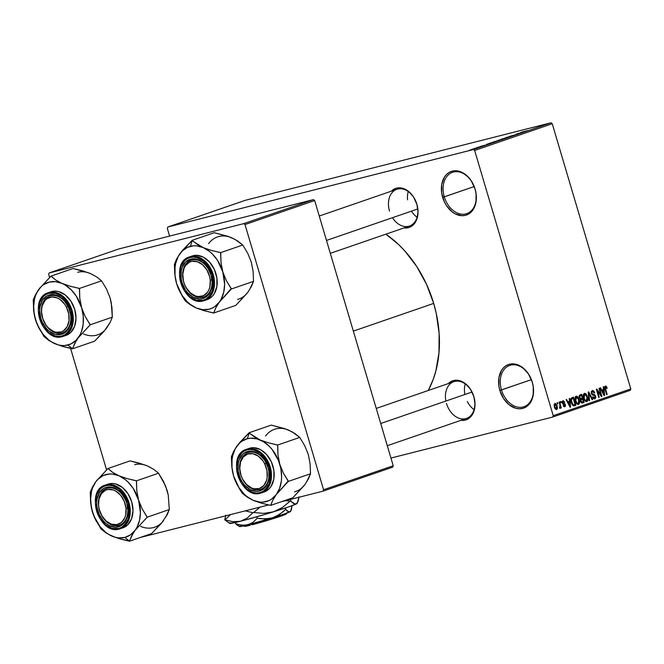 <?xml version="1.0" encoding="UTF-8"?>
<svg xmlns="http://www.w3.org/2000/svg" width="664" height="664" viewBox="0 0 664 664"><rect width="100%" height="100%" fill="white"/><g stroke="black" fill="none" stroke-linecap="round" stroke-linejoin="round"><path stroke-width="1" d="M532.229 382.157A21.854 15.828 -109 0 0 510.666 365.117A21.854 15.828 -109 0 0 501.494 389.951L499.851 390.432A23.066 16.708 71 0 1 509.529 364.221A23.066 16.708 71 0 1 532.296 382.207L532.229 382.157A21.854 15.828 71 0 1 523.987 406.717A21.854 15.828 71 0 1 501.494 389.951A21.854 15.828 71 0 1 509.744 365.391A21.854 15.828 71 0 1 532.229 382.157L533.258 386.597L533.2 395.18L530.528 402.417L528.328 405.164L525.656 407.198L522.618 408.426L519.331 408.8L515.911 408.318L509.23 404.857L503.594 398.583L499.851 390.432L498.888 386.041L498.946 377.467L501.619 370.23L503.818 367.482L506.491 365.449L509.529 364.221L512.816 363.847L516.235 364.328L519.638 365.665L522.917 367.79L528.552 374.064L532.296 382.207A23.066 16.708 71 0 1 522.618 408.426A23.066 16.708 71 0 1 499.851 390.432L531.366 379.65L501.494 389.951A21.854 15.828 -109 0 0 523.066 406.99A21.854 15.828 -109 0 0 532.229 382.157M475.034 189.066A21.854 15.828 -109 0 0 453.471 172.026A21.854 15.828 -109 0 0 444.299 196.859L442.656 197.349A23.066 16.708 71 0 1 452.333 171.138A23.066 16.708 71 0 1 475.1 189.124L475.034 189.066A21.854 15.828 71 0 1 466.792 213.625A21.854 15.828 71 0 1 444.299 196.859A21.854 15.828 71 0 1 452.549 172.3A21.854 15.828 71 0 1 475.034 189.066L476.063 193.514L476.005 202.097L473.332 209.326L471.133 212.082L468.46 214.107L465.422 215.335L462.136 215.717L455.313 213.899L452.035 211.774L446.399 205.491L444.249 201.582L441.693 192.958L441.751 184.376L444.423 177.147L446.623 174.391L449.296 172.366L452.333 171.138L455.62 170.756L462.443 172.574L468.726 177.537L471.357 180.982L475.1 189.124A23.066 16.708 71 0 1 465.422 215.335A23.066 16.708 71 0 1 442.656 197.349L474.171 186.567L444.299 196.859A21.854 15.828 -109 0 0 465.871 213.899A21.854 15.828 -109 0 0 475.034 189.066M392.474 217.692A19.43 14.068 -109 0 0 411.132 225.303A19.43 14.068 -109 0 0 416.834 204.197L413.547 196.967L408.501 191.348L405.571 189.447L399.462 187.821L396.524 188.161L393.802 189.257L391.27 191.215A20.642 14.948 71 0 1 416.892 204.255L416.834 204.197A19.43 14.068 -109 0 0 397.661 189.049A19.43 14.068 -109 0 0 389.511 211.127A19.43 14.068 71 0 1 396.84 189.298A19.43 14.068 71 0 1 416.834 204.197A19.43 14.068 71 0 1 409.497 226.034L330.307 253.324M376.247 408.418L453.827 381.684A19.43 14.068 71 0 1 473.822 396.591L470.535 389.361L465.489 383.742L462.559 381.841L459.513 380.646L453.512 380.555L450.79 381.651L448.258 383.601A20.642 14.948 71 0 1 473.88 396.649L473.822 396.591A19.43 14.068 -109 0 0 455.562 381.252A19.43 14.068 -109 0 0 445.893 401.039M433.692 303.415L353.348 331.104L433.692 303.415A104.422 75.621 -109 0 0 385.859 234.176L398.226 244.178L404.857 250.975L416.76 266.554L426.495 284.258L433.692 303.415L436.24 313.308L439.128 333.253L438.987 352.767L435.825 371.101L433.135 379.601L428.239 390.507A104.422 75.621 -109 0 0 433.692 303.415M552.714 417.05L390.955 458.06L552.714 417.05L553.22 415.672L630.8 388.938L552.24 123.728L474.66 150.471L553.22 415.672L474.66 150.471L473.465 149.524L167.826 227.013L245.406 200.279L551.045 122.782L473.465 149.524L167.826 227.013L167.32 228.391L169.594 236.085L167.32 228.391L167.826 227.013L245.406 200.279L551.045 122.782L473.465 149.524L474.66 150.471L552.24 123.728L551.045 122.782L552.24 123.728L630.8 388.938L630.294 390.316L552.714 417.05L553.22 415.672L630.8 388.938L630.294 390.316L552.714 417.05M587.441 401.18L585.789 401.546L584.137 399.504L583.233 395.412L584.237 393.337L585.748 393.644L587.25 395.968L587.93 399.612L587.441 401.18M472.071 149.292L477.026 147.981L471.598 149.491M476.287 147.848L481.134 146.57L476.287 147.848M480.163 146.503L485.176 145.159L480.346 146.57M489.202 143.399L496.655 141.374L488.463 143.69M497.394 140.577L504.93 138.519L497.618 140.66M505.478 137.788L513.446 135.589L505.478 137.788M516.227 134.087L522.709 132.393L516.227 134.087M522.543 131.895L527.963 130.584L522.12 132.07M520.451 132.626L525.423 131.455L520.451 132.626M509.446 136.41L516.252 134.584L509.612 136.518M507.669 137.581L501.171 139.274L508.309 137.323M499.394 140.436L492.895 142.121L500.034 140.17M486.48 144.337L491.451 143.167L486.48 144.337M477.723 147.35L479.084 146.96L477.723 147.35M474.27 148.545L475.631 148.155L474.27 148.545M469.523 150.18L470.884 149.79L469.523 150.18M557.37 403.986L557.03 402.824L557.528 402.65L557.876 403.812L557.37 403.986L557.876 403.812L557.528 402.65L557.03 402.824L557.37 403.986M559.951 405.198L559.046 402.127L559.544 401.952L561.304 407.879L560.798 408.053L560.516 407.107L560.341 408.294L559.652 408.211L559.544 407.314L560.225 406.766L559.951 405.198L559.652 408.211L560.225 408.36L560.516 407.107L560.798 408.053L561.304 407.879L559.544 401.952L559.046 402.127L559.951 405.198M560.823 402.791L560.482 401.629L560.989 401.454L561.329 402.625L560.823 402.791L561.329 402.625L560.989 401.454L560.482 401.629L560.823 402.791M564.533 405.945L563.13 405.496L564.798 406.783L565.438 404.708L564.906 404.841L565.438 404.708L563.653 403.322L562.549 403.596L563.653 403.322L562.425 403.322L563.064 403.164L562.259 402.799L563.18 401.521L562.176 401.77L564.757 402.143L564.226 402.276L564.757 402.143L562.964 400.658L562.259 402.807L562.225 401.512L563.089 400.624L564.757 402.143L564.284 402.417L563.18 401.521L562.823 402.816L564.939 403.787L565.496 406.036L564.798 406.783L563.827 406.609L563.13 405.496L564.533 405.945L564.973 404.998L562.981 404.152L562.317 402.99L564.973 404.998L564.533 405.945L563.479 406.21L564.433 405.97M569.521 401.197L569.239 398.616L569.762 398.433L570.642 407.098L570.119 407.281L566.093 399.695L566.624 399.512L567.778 401.795L569.521 401.197L567.778 401.795L566.624 399.512L566.093 399.695L570.119 407.281L570.642 407.098L569.762 398.433L569.239 398.616L569.521 401.197M576.07 396.142L577.472 396.499L578.676 398.134L579.614 402.816L578.294 404.559L576.136 402.899L574.958 398.649L575.207 397.014L576.07 396.142L574.991 397.885L575.356 400.981C575.937 403.272 576.999 404.442 578.535 404.5C579.78 403.463 580.012 401.811 579.216 399.545L577.896 396.923L577.041 397.138L577.896 396.923L576.186 396.109M605.344 386.05L606.307 386.357L607.186 388.216L606.713 388.498L605.9 387.021L605.236 387.676L607.153 394.524L606.647 394.698L604.696 387.784L605.344 386.05L605.012 389.17L606.647 394.698L607.153 394.524L605.244 387.817L605.651 386.996L604.663 387.253L605.609 387.012L606.713 388.498L607.186 388.216L606.307 386.357L604.73 386.755L606.307 386.357L605.443 386.025M603.493 389.486L603.202 386.904L603.734 386.722L604.614 395.395L604.082 395.578L600.065 387.992L600.588 387.809L601.75 390.092L603.493 389.486L601.75 390.092L600.588 387.809L600.065 387.992L604.082 395.578L604.614 395.395L603.734 386.722L603.202 386.904L603.493 389.486M600.912 394.881L598.986 388.365L599.484 388.191L601.899 396.333L601.36 396.516L597.301 390.722L599.235 397.246L598.737 397.421L596.322 389.278L596.861 389.096L600.912 394.881L596.861 389.096L596.322 389.278L598.737 397.421L599.235 397.246L597.301 390.722L601.36 396.516L601.899 396.333L599.484 388.191L598.986 388.365L600.912 394.881L600.322 395.03L600.912 394.881M594.512 397.943L593.043 396.698L592.578 396.981L594.811 398.89L595.583 396.167L595.068 396.3L595.583 396.167L593.583 394.391L592.089 394.773L593.583 394.391L591.358 393.412L592.487 391.536L591.25 391.851L592.487 391.536L594.255 393.022L594.728 392.739L594.205 392.872L594.728 392.739L592.246 390.565L591.375 393.47L591.3 391.619L592.429 390.515L593.732 390.955L594.728 392.739L594.255 393.022L593.533 391.785L592.487 391.536L591.79 392.407L591.997 393.603L594.778 394.798L595.641 396.383L595.616 398.076L594.654 398.931L593.483 398.574L592.578 396.981L593.043 396.698L593.757 397.852L594.604 397.91L595.002 396.093L594.438 395.395L592.28 394.931L591.375 393.47L592.711 395.146L594.67 395.536L595.077 396.308L594.512 397.943L593.209 398.276L594.355 397.985M589.068 400.757L588.238 392.067L588.727 391.893L592.637 399.521L592.114 399.703L588.794 392.922L589.591 400.575L589.068 400.757L589.591 400.575L588.794 392.922L592.114 399.703L592.637 399.521L588.727 391.893L588.238 392.067L589.068 400.757M579.323 397.769L579.431 395.329L581.714 394.316L584.121 402.459L581.382 402.807L580.502 401.18L580.602 399.529L579.323 397.769L580.602 399.529L580.568 401.429L582.56 402.998L584.121 402.459L581.714 394.316L580.153 394.856L579.323 397.769M571.272 402.45L570.99 398.583L573.439 397.163L575.846 405.306L573.489 405.895L571.928 404.185L571.272 402.45L573.596 405.92L575.846 405.306L573.439 397.163L571.961 397.678C570.683 398.591 570.451 400.176 571.272 402.45M554.399 407.057L554.125 404.417L555.436 403.438L557.021 405.521L557.428 408.626L556.324 409.63L554.888 408.335L554.399 407.057L556.689 409.58L557.187 406.028L554.872 403.446L554.399 407.057M49.161 272.962L118.823 248.958L313.474 199.607L243.812 223.61L49.161 272.962L48.655 274.34L49.584 277.502L48.655 274.34L49.161 272.962L243.812 223.61L245.008 224.556L323.567 489.758L393.229 465.754L314.678 200.553L245.008 224.556L243.812 223.61L313.474 199.607L118.823 248.958L49.161 272.962M392.723 467.132L323.061 491.144L281.42 501.702L323.061 491.144L323.567 489.758L245.008 224.556L314.678 200.553L313.474 199.607L314.678 200.553L393.229 465.754L392.723 467.132L393.229 465.754L323.567 489.758L323.061 491.144L392.723 467.132M268.671 504.93L140.212 537.5L268.671 504.93M70.575 348.368L106.572 469.888L70.575 348.368M473.88 396.649L475.017 404.492L473.772 411.705L472.303 414.726L467.946 419.001L465.223 420.096L460.924 420.337A20.642 14.948 71 0 0 473.88 396.649M416.892 204.255L418.029 212.107L416.784 219.319L415.315 222.332L410.958 226.615L408.236 227.71L403.936 227.951A20.642 14.948 71 0 0 416.892 204.255M473.822 396.591A19.43 14.068 71 0 1 466.485 418.42A19.43 14.068 71 0 1 446.499 403.513A19.43 14.068 -109 0 0 465.671 418.66A19.43 14.068 -109 0 0 473.822 396.591M606.672 388.349L607.186 388.216L606.672 388.349M605.609 387.012L604.663 387.253M604.721 387.95L605.244 387.817L604.721 387.95M604.979 389.062L605.493 388.93L604.979 389.062M606.639 394.648L607.153 394.524L606.639 394.648M604.057 395.536L604.614 395.395L604.057 395.536M601.244 390.216L601.75 390.092L601.244 390.216M603.601 390.498L603.651 394.756L604.057 394.657L603.277 393.08L602.821 393.196L603.277 393.08L602.198 390.98L601.717 391.104L603.601 390.498L601.659 390.996L603.601 390.498L602.198 390.98L604.057 394.657L603.601 390.498M601.335 396.474L601.899 396.333L601.335 396.474M596.787 390.855L597.301 390.722L596.787 390.855M598.721 397.379L599.235 397.246L598.721 397.379M592.487 391.536L591.25 391.843M592.089 399.662L592.637 399.521L592.089 399.662M588.329 393.038L588.794 392.922L588.329 393.038M588.462 394.408L588.96 394.283L588.462 394.408M589.059 400.707L589.591 400.575L589.059 400.707M587.491 396.69L586.171 394.067L585.316 394.283L586.171 394.067L584.345 393.296L583.266 395.03L583.631 398.126C584.22 400.417 585.274 401.587 586.818 401.645C588.063 400.616 588.287 398.964 587.491 396.69L586.976 396.823L587.491 396.69M586.528 400.699L587.3 399.645L587.067 397.13L586.088 394.931L584.718 394.217L583.357 394.565L584.627 394.242L583.88 395.263L584.146 397.985L583.631 398.109L584.146 397.985L584.909 399.745L584.328 399.894L586.528 400.699L584.909 399.745L584.146 397.985L584.627 394.242L586.984 396.848L586.528 400.699L585.142 401.048L586.412 400.724M584.627 394.242L583.357 394.565M581.805 403.048L584.121 402.459L581.805 403.048M582.461 401.977L583.341 401.678L582.619 399.247L580.452 400.01L581.166 399.836L581.033 401.122L580.519 401.247L582.262 402.044L581.033 401.122L581.166 399.836L582.619 399.247L580.502 399.786L582.619 399.247L583.341 401.678L581 402.367M581.34 398.641L582.336 398.292L581.49 395.437L579.141 396.134L580.419 395.81L579.124 396.292L579.929 396.093L579.83 397.595L579.315 397.719L581.34 398.641L579.83 397.595L579.929 396.093L581.49 395.437L579.157 396.034L581.49 395.437L582.336 398.292L579.913 399.006M578.253 403.546L579.025 402.5L578.709 399.703L579.216 399.545L578.701 399.678L578.253 403.546L576.867 403.903L578.253 403.546L576.053 402.749L576.626 402.6L575.871 400.832L575.356 400.965L575.871 400.832L576.352 397.097L575.082 397.421L576.435 397.072L578.709 399.703L577.116 397.172L575.082 397.412M573.513 405.903L575.846 405.306L573.513 405.903M573.953 405.92L574.435 405.795L573.953 405.92M573.596 405.92L574.435 405.795M574.169 404.841L575.066 404.534L573.215 398.292L575.066 404.534L572.526 405.148L573.405 404.924L571.779 402.284L571.264 402.417L571.779 402.284L571.389 400.226L570.849 400.367L572.31 398.607L570.891 398.964L573.215 398.292L570.907 398.881L573.215 398.292L571.737 398.931L571.389 400.226L572.492 404.036L573.256 404.866L574.169 404.841L573.405 404.924M570.094 407.239L570.642 407.098L570.094 407.239M567.272 401.927L567.778 401.795L567.272 401.927M569.637 402.21L570.094 406.36L569.679 406.459L570.094 406.36L569.314 404.783L568.849 404.899L569.314 404.783L568.235 402.691L567.745 402.816L569.637 402.21L567.687 402.699L569.637 402.21L568.235 402.691L570.094 406.36L569.637 402.21M563.18 401.521L562.176 401.77M560.814 402.749L561.329 402.625L560.814 402.749M560.781 408.003L561.304 407.879L560.781 408.003M560.059 407.223L560.516 407.107L560.059 407.223M557.362 403.944L557.876 403.812L557.362 403.944M556.664 406.161L557.187 406.028L556.664 406.161M556.449 408.733L556.938 407.663L556.283 405.156L555.112 404.301L556.681 406.21L556.399 408.75L554.88 406.824L554.365 406.957L554.88 406.824L555.112 404.301L554.1 404.559L555.162 404.285L554.1 404.55M556.357 408.758L555.336 409.016L556.399 408.75L554.88 406.824L555.112 404.301M576.352 397.097L575.597 398.118L575.721 400.292L576.792 402.841L578.145 403.579M522.327 132.211L524.502 131.721L522.327 132.211M501.544 139.141L501.013 139.407M505.96 137.888L501.793 139.158L505.96 137.888M499.768 140.046L500.482 139.921M501.942 139.324L503.752 138.925L501.942 139.324M499.154 140.029L501.262 139.556L499.154 140.029M493.269 141.988L492.738 142.254M497.685 140.735L493.518 142.013L497.685 140.735M490.879 142.885L495.469 141.781L490.879 142.885M488.364 143.914L490.538 143.457L488.364 143.914M476.578 148.155L477.051 147.956M475.225 148.412L475.964 148.304M501.801 139.241L502.241 138.959M507.479 137.647L506.972 137.763M498.116 140.486L497.61 140.577M493.526 142.096L493.966 141.814M499.204 140.502L498.689 140.619M473.424 149.035L472.677 149.143M144.229 464.833L130.069 460.899L107.9 468.543L130.069 460.899L139.415 463.173L147.474 465.97A32.851 23.788 -109 0 0 134.676 464.675M133.09 533.292L135.124 530.295A32.851 23.788 71 0 1 124.824 537.442L129.364 541.002A37.707 27.307 -109 0 0 129.646 540.928L131.547 536.039L135.124 530.295L147.151 517.19L169.312 509.554L167.195 514.724L161.161 523.581L151.6 533.574L129.43 541.218L133.09 533.292M107.609 488.173A19.43 14.068 -109 0 0 99.467 510.251A19.43 14.068 -109 0 0 118.64 525.398L118.192 526.834A20.642 14.948 71 0 1 97.824 510.74A20.642 14.948 71 0 1 106.481 487.285L107.609 488.173A19.43 14.068 71 0 1 126.617 502.764A19.43 14.068 71 0 1 119.454 525.158A19.43 14.068 71 0 1 118.64 525.398A19.43 14.068 71 0 1 99.641 510.815A19.43 14.068 71 0 1 106.796 488.422A19.43 14.068 71 0 1 107.609 488.173L106.481 487.285L112.473 487.384L118.458 490.472L121.147 493.012L125.43 499.594L126.849 503.378L127.986 511.23L126.741 518.443L123.297 523.921L120.914 525.739L115.245 527.174L109.145 525.548L106.215 523.647L103.518 521.107L99.243 514.525L96.961 506.815L96.687 502.889L97.01 499.137L99.401 492.663L103.758 488.38L106.481 487.285A20.642 14.948 71 0 1 126.849 503.378A20.642 14.948 71 0 1 118.192 526.834L118.64 525.398A19.43 14.068 -109 0 0 126.782 503.32A19.43 14.068 -109 0 0 107.609 488.173M119.354 529L120.325 528.71L128.393 520.883L128.617 501.494L116.905 486.521L106.265 484.795A0.73 0.498 75.8 0 0 105.991 485.658C110.332 483.633 123.139 487.293 128.044 503.08C132.518 518.974 123.521 528.154 118.673 528.461A0.73 0.498 75.8 0 0 119.354 529A0.73 0.498 -104.2 0 1 118.673 528.461L121.62 527.274L124.201 525.307L127.928 519.381L129.273 511.57L128.044 503.08L124.417 495.186L118.956 489.111L112.49 485.766L109.178 485.293L105.991 485.658L103.053 486.845L100.463 488.812L96.745 494.746L95.392 502.548L96.629 511.039L100.247 518.933L105.709 525.008L112.183 528.361L118.673 528.461C114.332 530.486 101.534 526.826 96.629 511.039C92.147 495.145 101.144 485.965 105.991 485.658A0.73 0.498 -104.2 0 1 106.265 484.795A23.066 16.708 71 0 1 128.824 502.117A23.066 16.708 71 0 1 120.325 528.71A23.066 16.708 71 0 1 119.354 529M122.956 527.805L127.754 524.817L131.596 518.692L132.991 510.624L131.721 501.859L127.978 493.709L122.342 487.434L115.66 483.973L112.241 483.492L108.954 483.865A23.066 16.708 -109 0 0 107.983 484.156L105.294 485.085A23.066 16.708 71 0 1 106.265 484.795L105.294 485.085C84.818 490.746 99.152 535.499 119.329 529.009L123.014 527.78A23.066 16.708 -109 0 0 131.513 501.187A23.066 16.708 -109 0 0 108.954 483.865L107.917 484.18M121.271 528.336L122.043 528.071L121.271 528.336M150.662 467.614L147.474 465.97L153.724 469.348L158.547 473.216L136.386 480.852L127.04 478.586L118.98 475.789L112.722 472.403L107.9 468.543L95.882 481.641L91.184 489.916L90.188 492.564L91.267 507.138L94.006 516.376L100.953 528.901L105.742 532.744L112.025 536.147L120.026 538.927L129.43 541.218L151.6 533.574L161.452 522.983M147.474 465.97L153.724 469.348L158.547 473.216L163.518 481.483L167.096 490.289L168.241 495.004L169.312 509.554L147.151 517.19L142.179 508.914L138.602 500.116L136.776 490.679L136.386 480.852L158.547 473.216L165.502 485.766L168.241 495.004L169.312 509.554L165.452 517.546M138.602 500.116L140.411 512.6L139.498 520.476L136.958 527.374L135.124 530.295L130.484 534.852L124.824 537.442L118.524 537.881L115.27 537.284L108.838 534.503L105.759 532.362L100.156 526.776L93.815 515.886L91.383 507.669L90.594 499.336L91.499 491.46L92.578 487.857L95.882 481.641L98.048 479.134L103.244 475.532L109.278 474.005L112.473 474.054L118.98 475.789L125.239 479.574L128.152 482.164L133.273 488.513L138.602 500.116A32.851 23.788 71 0 1 135.124 530.295L146.935 517.48A37.707 27.307 -109 0 0 147.018 516.758L142.179 508.914L138.602 500.116L136.776 490.679L136.51 481.284L136.045 480.703A37.707 27.307 71 0 1 136.51 481.284A37.707 27.307 -109 0 0 136.045 480.703L127.04 478.586L118.98 475.789L112.722 472.403L108.249 468.684A37.707 27.307 -109 0 0 107.692 468.825L95.882 481.641A32.851 23.788 71 0 1 118.98 475.789A32.851 23.788 71 0 1 138.602 500.116M107.9 468.543L107.692 468.825A37.707 27.307 71 0 1 108.249 468.684L107.9 468.543M90.404 492.281A37.707 27.307 -109 0 0 90.321 493.003L90.586 502.416L92.404 511.828A32.851 23.788 71 0 1 95.882 481.641L92.321 487.351L90.321 493.003A37.707 27.307 71 0 1 90.404 492.281M100.82 528.469A37.707 27.307 -109 0 0 101.293 529.05L105.742 532.744L112.025 536.147A32.851 23.788 71 0 1 92.404 511.828L95.99 520.651L101.293 529.05A37.707 27.307 71 0 1 100.82 528.469M129.09 541.069A37.707 27.307 -109 0 0 129.364 541.002L124.824 537.442A32.851 23.788 71 0 1 112.025 536.147L120.026 538.927L129.646 540.928A37.707 27.307 71 0 1 129.364 541.002A37.707 27.307 71 0 1 129.09 541.069M146.935 517.48L147.018 516.758A37.707 27.307 71 0 1 146.935 517.48M140.527 526.328A32.851 23.788 -109 0 0 163.618 520.476M127.729 508.093L126.027 508.284A18.21 13.189 71 0 1 114.133 524.767A18.21 13.189 71 0 1 98.645 505.835L98.521 505.478A19.43 14.068 -109 0 0 115.038 525.672A19.43 14.068 -109 0 0 127.729 508.093A19.43 14.068 71 0 1 119.454 525.158A19.43 14.068 71 0 1 98.521 505.478A19.43 14.068 71 0 1 106.796 488.422A19.43 14.068 71 0 1 127.729 508.093A19.43 14.068 -109 0 0 111.212 487.899A19.43 14.068 -109 0 0 98.521 505.478L98.994 499.154L101.385 493.676L105.435 490.231L107.9 489.459L113.245 489.932L115.918 491.169L120.748 495.41L124.301 501.42L126.027 508.284L125.67 514.965L124.716 517.92L121.437 522.46L116.764 524.668L111.427 524.186L106.223 521.099L101.949 515.878L99.251 509.313L98.645 505.835A18.21 13.189 71 0 1 110.539 489.36A18.21 13.189 71 0 1 126.027 508.284L127.729 508.093M266.173 462.974L264.646 463.746A18.21 13.189 71 0 1 261.749 487.334A18.21 13.189 71 0 1 242.435 478.769L242.493 479.001A19.43 14.068 -109 0 0 263.093 488.14A19.43 14.068 -109 0 0 266.173 462.974A19.43 14.068 71 0 1 260.661 489.351A19.43 14.068 71 0 1 242.493 479.001A19.43 14.068 71 0 1 248.004 452.616A19.43 14.068 71 0 1 266.173 462.974A19.43 14.068 -109 0 0 245.572 453.836A19.43 14.068 -109 0 0 242.493 479.001L246.427 484.355L251.498 487.94L254.196 488.804L259.425 488.496L263.757 485.558L266.538 480.454L267.202 477.316L266.945 470.469L264.646 463.746L262.828 460.75L258.213 456.077L252.884 453.719L247.655 454.027L243.323 456.956L240.542 462.061L239.746 468.576L241.049 475.49L242.435 478.769A18.21 13.189 71 0 1 245.331 455.18A18.21 13.189 71 0 1 264.646 463.746L266.173 462.974M474.088 409.638A19.43 14.068 71 0 1 467.315 401.521M472.004 392.042L380.713 423.499L472.004 392.042M464.891 394.491A19.43 14.068 71 0 1 465.232 383.925M44.297 322.413L44.239 322.181A18.21 13.189 71 0 1 47.136 298.592A18.21 13.189 71 0 1 66.45 307.158L67.977 306.386A19.43 14.068 -109 0 0 47.376 297.248A19.43 14.068 -109 0 0 44.297 322.413A19.43 14.068 71 0 1 49.808 296.028A19.43 14.068 71 0 1 67.977 306.386A19.43 14.068 71 0 1 62.466 332.764A19.43 14.068 71 0 1 44.297 322.413A19.43 14.068 -109 0 0 64.898 331.552A19.43 14.068 -109 0 0 67.977 306.386L66.45 307.158L64.632 304.162L60.017 299.489L57.395 297.987L52.008 296.941L47.136 298.592L45.127 300.369L42.347 305.473L41.691 308.619L41.55 311.989L42.853 318.903L46.057 325.177L48.231 327.767L53.303 331.353L56.008 332.216L61.229 331.909L63.553 330.747L67.18 326.647L69.006 320.729L68.749 313.881L66.45 307.158A18.21 13.189 71 0 1 63.553 330.747A18.21 13.189 71 0 1 44.239 322.181L44.297 322.413M407.563 199.806A19.43 14.068 71 0 1 408.244 191.531M182.741 277.286L182.857 277.643A18.21 13.189 71 0 1 194.76 261.168A18.21 13.189 71 0 1 210.247 280.1L211.949 279.909A19.43 14.068 -109 0 0 195.432 259.715A19.43 14.068 -109 0 0 182.741 277.286A19.43 14.068 71 0 1 191.016 260.23A19.43 14.068 71 0 1 211.949 279.909A19.43 14.068 71 0 1 203.674 296.966A19.43 14.068 71 0 1 182.741 277.286A19.43 14.068 -109 0 0 199.258 297.48A19.43 14.068 -109 0 0 211.949 279.909L210.247 280.1L209.89 286.782L208.936 289.728L207.508 292.26L203.45 295.696L198.345 296.576L195.639 295.995L190.435 292.907L186.169 287.686L184.592 284.507L183.471 281.121L182.774 274.215L184.169 268.015L185.605 265.484L189.655 262.039L192.12 261.267L197.465 261.74L202.669 264.828L206.944 270.057L209.633 276.622L210.247 280.1A18.21 13.189 71 0 1 198.345 296.576A18.21 13.189 71 0 1 182.857 277.643L182.741 277.286M326.489 240.434L417.772 208.969L326.489 240.434M417.1 217.244A19.43 14.068 71 0 1 411.472 211.144M239.588 442.689L237.089 445.843A32.851 23.788 71 0 1 247.39 438.696L249.174 432.953A37.707 27.307 -109 0 0 248.9 433.028L237.089 445.843L233.529 451.553L231.396 456.766L231.794 466.609L233.612 476.022L235.214 480.57L239.496 488.87L242.161 493.103L244.535 495.12L253.233 500.349L261.234 503.129L270.638 505.412L272.755 500.241L276.332 494.489L288.35 481.392L283.379 473.117L279.801 464.31L277.984 454.881L277.593 445.054L268.248 442.78L260.18 439.983L253.93 436.605L249.108 432.737L239.588 442.689M259.848 489.6A19.43 14.068 -109 0 0 267.99 467.522A19.43 14.068 -109 0 0 248.817 452.375L247.68 451.487A20.642 14.948 71 0 1 268.057 467.58A20.642 14.948 71 0 1 259.4 491.036L259.848 489.6A19.43 14.068 71 0 1 240.849 475.009A19.43 14.068 71 0 1 248.004 452.616A19.43 14.068 71 0 1 248.817 452.375A19.43 14.068 71 0 1 267.816 466.958A19.43 14.068 71 0 1 260.661 489.351A19.43 14.068 71 0 1 259.848 489.6L259.4 491.036L256.453 491.368L250.345 489.741L244.726 485.301L242.377 482.222L240.451 478.727L238.16 471.008L238.218 463.331L239.14 459.878L242.576 454.4L244.966 452.582L250.627 451.146L253.681 451.578L259.666 454.674L264.712 460.293L268.057 467.58L268.92 471.506L268.862 479.184L267.949 482.637L264.504 488.123L259.4 491.036A20.642 14.948 71 0 1 239.032 474.934A20.642 14.948 71 0 1 247.68 451.487L248.817 452.375A19.43 14.068 -109 0 0 240.675 474.453A19.43 14.068 -109 0 0 259.848 489.6M264.164 491.999L268.962 489.011L271.161 486.255L273.834 479.026L273.892 470.444L271.344 461.82L266.554 454.466L260.28 449.503L253.449 447.685L246.502 449.287A23.066 16.708 71 0 1 247.473 448.997L250.162 448.067A23.066 16.708 -109 0 0 249.191 448.358L246.502 449.287C226.017 454.94 240.36 499.701 260.537 493.203A0.73 0.498 -104.2 0 1 259.881 492.663C255.54 494.688 242.742 491.028 237.837 475.241C233.354 459.347 242.352 450.159 247.199 449.86A0.73 0.498 -104.2 0 1 247.473 448.997A23.066 16.708 71 0 1 270.032 466.311A23.066 16.708 71 0 1 261.533 492.904A23.066 16.708 71 0 1 260.562 493.194A0.73 0.498 -104.2 0 1 260.529 493.203A0.73 0.498 75.8 0 0 260.562 493.194A23.066 16.708 71 0 1 238.002 475.872A23.066 16.708 71 0 1 246.502 449.287M263.251 492.265L262.479 492.539L263.251 492.265A23.066 16.708 -109 0 1 262.853 492.364L263.251 492.265M285.437 429.027L271.277 425.101L249.108 432.737L271.277 425.101L284.806 428.67L292.052 431.791L299.754 437.41L277.593 445.054L299.754 437.41L304.726 445.685L308.303 454.491L310.121 463.92L310.52 473.747L288.35 481.392L310.52 473.747L308.403 478.927L304.826 484.67L292.807 497.776L270.638 505.412L292.807 497.776L302.659 487.177M306.66 481.749L310.52 473.747L310.121 463.92L308.303 454.5A32.851 23.788 -109 0 0 308.303 454.483L304.726 445.685L299.754 437.41L294.932 433.55L288.682 430.164L291.869 431.816M233.612 476.022L231.985 467.68L232.043 459.505L232.707 455.653L235.255 448.764L239.256 443.336L241.729 441.286L247.39 438.696L250.477 438.199L256.935 438.854L263.376 441.635L269.36 446.366L272.049 449.362L278.39 460.252L280.822 468.469L281.611 476.802L281.37 480.827L279.635 488.281L276.332 494.489L271.692 499.046L268.962 500.606L262.936 502.133L259.732 502.084L253.233 500.349L246.966 496.564L244.061 493.966L238.932 487.617L233.612 476.022A32.851 23.788 71 0 1 237.089 445.843L233.529 451.553L231.603 456.475A37.707 27.307 -109 0 0 231.52 457.197L231.794 466.609L233.612 476.022L237.197 484.844L242.501 493.244A37.707 27.307 71 0 1 242.028 492.663A37.707 27.307 -109 0 0 242.501 493.244L246.95 496.938L253.233 500.349L261.234 503.129L270.298 505.262A37.707 27.307 -109 0 0 270.854 505.13L272.755 500.241L276.332 494.489A32.851 23.788 71 0 1 253.233 500.349A32.851 23.788 71 0 1 233.612 476.022M260.562 493.194L264.222 491.974A23.066 16.708 -109 0 0 272.721 465.389A23.066 16.708 -109 0 0 250.162 448.067L249.124 448.383M247.199 449.86L244.261 451.047L241.671 453.006L237.953 458.94L236.6 466.75L237.837 475.241L241.455 483.126L246.917 489.21L253.391 492.555L256.694 493.028L259.881 492.663L262.828 491.476L265.409 489.509L269.136 483.575L270.48 475.773L269.252 467.273L265.625 459.388L260.163 453.304L253.698 449.96L250.386 449.486L247.199 449.86C251.54 447.835 264.347 451.487 269.252 467.273C273.726 483.168 264.728 492.356 259.881 492.663A0.73 0.498 75.8 0 0 260.529 493.203L261.533 492.904L269.601 485.077L269.825 465.688L258.113 450.723L247.473 448.997A0.73 0.498 75.8 0 0 247.199 449.86M270.638 505.412L270.854 505.13A37.707 27.307 71 0 1 270.298 505.262L270.638 505.412M288.143 481.674A37.707 27.307 -109 0 0 288.226 480.952L283.379 473.117L279.801 464.31A32.851 23.788 71 0 1 276.332 494.489L288.226 480.952A37.707 27.307 71 0 1 288.143 481.674M277.718 445.486A37.707 27.307 -109 0 0 277.245 444.905L268.248 442.78L260.18 439.983A32.851 23.788 71 0 1 279.801 464.31L277.984 454.881L277.718 445.486L277.245 444.905A37.707 27.307 71 0 1 277.718 445.486M249.448 432.886A37.707 27.307 -109 0 0 249.174 432.953L247.39 438.696A32.851 23.788 71 0 1 260.18 439.983L248.9 433.028A37.707 27.307 71 0 1 249.174 432.953A37.707 27.307 71 0 1 249.448 432.886M231.603 456.475L231.52 457.197A37.707 27.307 71 0 1 231.603 456.475M294.526 491.816A32.851 23.788 -109 0 0 304.826 484.67M288.682 430.164A32.851 23.788 -109 0 0 265.583 436.024M87.241 272.447L73.081 268.513L50.912 276.149L73.081 268.513L82.427 270.779L90.487 273.576A32.851 23.788 -109 0 0 77.688 272.29M76.103 340.898L78.136 337.901A32.851 23.788 71 0 1 67.836 345.048L72.376 348.608A37.707 27.307 -109 0 0 72.658 348.542L74.559 343.653L78.136 337.901L90.155 324.804L112.324 317.16L110.207 322.339L104.173 331.195L94.612 341.188L72.442 348.824L76.103 340.898M50.622 295.787A19.43 14.068 -109 0 0 42.479 317.865A19.43 14.068 -109 0 0 61.652 333.013L61.204 334.448A20.642 14.948 71 0 1 40.836 318.355A20.642 14.948 71 0 1 49.493 294.899L50.622 295.787A19.43 14.068 71 0 1 69.62 310.37A19.43 14.068 71 0 1 62.466 332.764A19.43 14.068 71 0 1 61.652 333.013A19.43 14.068 71 0 1 42.654 318.421A19.43 14.068 71 0 1 49.808 296.028A19.43 14.068 71 0 1 50.622 295.787L49.493 294.899L55.485 294.99L61.47 298.086L64.159 300.626L68.442 307.208L70.724 314.919L70.998 318.836L69.753 326.049L66.309 331.535L63.918 333.345L61.204 334.448L55.203 334.349L49.227 331.253L46.53 328.713L42.255 322.14L40.836 318.355L39.699 310.503L40.023 306.743L42.413 300.277L46.77 295.995L49.493 294.899A20.642 14.948 71 0 1 69.861 310.993A20.642 14.948 71 0 1 61.204 334.448L61.652 333.013A19.43 14.068 -109 0 0 69.795 310.935A19.43 14.068 -109 0 0 50.622 295.787M62.366 336.606L63.337 336.316L71.405 328.489L71.629 309.1L59.918 294.135L49.277 292.409A0.73 0.498 75.8 0 0 49.003 293.272C53.344 291.247 66.151 294.899 71.056 310.686C75.53 326.58 66.533 335.768 61.686 336.075A0.73 0.498 75.8 0 0 62.366 336.606A23.066 16.708 71 0 1 39.807 319.284A23.066 16.708 71 0 1 48.306 292.699A23.066 16.708 71 0 1 49.277 292.409A23.066 16.708 71 0 1 71.837 309.731A23.066 16.708 71 0 1 63.337 336.316A23.066 16.708 71 0 1 62.366 336.606A0.73 0.498 -104.2 0 1 61.686 336.075L64.632 334.888L67.213 332.921L70.94 326.987L72.285 319.185L71.056 310.686L67.429 302.801L61.968 296.725L55.502 293.372L49.003 293.272L46.065 294.459L43.475 296.426L39.757 302.352L38.404 310.163L39.641 318.654L43.26 326.539L48.721 332.623L55.195 335.967L58.498 336.44L61.686 336.075C57.345 338.101 44.546 334.44 39.641 318.654C35.159 302.759 44.156 293.571 49.003 293.272A0.73 0.498 -104.2 0 1 49.277 292.409L48.306 292.699C27.83 298.352 42.164 343.114 62.341 336.615L66.026 335.395A23.066 16.708 -109 0 0 74.526 308.801A23.066 16.708 -109 0 0 51.966 291.479L50.929 291.795M64.284 335.951L65.055 335.677L64.284 335.951M93.674 275.228L90.487 273.576L96.736 276.963L101.559 280.822L79.398 288.466L70.052 286.192L61.984 283.395L55.735 280.017L50.912 276.149L38.894 289.255L34.196 297.522L33.2 300.178L34.279 314.753L37.018 323.99L43.965 336.515L48.754 340.358L55.037 343.761L63.038 346.542L72.442 348.824L94.612 341.188L104.464 330.589M90.487 273.576L96.736 276.963L101.559 280.822L106.53 289.097L110.108 297.904L111.253 302.61L112.324 317.16L90.155 324.804L85.183 316.529L81.614 307.722L79.788 298.294L79.398 288.466L101.559 280.822L106.53 289.097L110.108 297.912M108.464 325.161L106.63 328.082A32.851 23.788 -109 0 1 83.54 333.942M81.614 307.722L83.232 316.064L83.174 324.239L81.44 331.693L79.97 334.98L75.962 340.416L70.766 344.018L64.74 345.546L61.536 345.496L58.283 344.898L51.85 342.109L48.771 339.976L43.168 334.382L38.612 327.385L36.827 323.493L34.395 315.276L33.607 306.951L34.511 299.066L35.59 295.472L37.059 292.177L41.06 286.748L43.534 284.698L49.194 282.109L55.485 281.669L61.984 283.395L65.18 285.047L71.164 289.778L76.285 296.127L81.614 307.722A32.851 23.788 71 0 1 78.136 337.901L89.947 325.086A37.707 27.307 -109 0 0 90.03 324.364L85.183 316.529L81.614 307.722L79.788 298.294L79.522 288.898L79.057 288.317A37.707 27.307 71 0 1 79.522 288.898A37.707 27.307 -109 0 0 79.057 288.317L70.052 286.192L61.984 283.395L55.735 280.017L51.252 276.299A37.707 27.307 -109 0 0 50.705 276.44L38.894 289.255A32.851 23.788 71 0 1 61.984 283.395A32.851 23.788 71 0 1 81.614 307.722M65.968 335.411L70.766 332.423L74.609 326.298L76.003 318.239L74.733 309.466L70.99 301.323L65.354 295.048L58.673 291.587L55.253 291.106L51.966 291.479A23.066 16.708 -109 0 0 50.995 291.77L48.306 292.699M50.912 276.149L50.705 276.44A37.707 27.307 71 0 1 51.252 276.299L50.912 276.149M33.416 299.887A37.707 27.307 -109 0 0 33.333 300.609L33.598 310.022L35.416 319.434A32.851 23.788 71 0 1 38.894 289.255L35.333 294.965L33.333 300.609A37.707 27.307 71 0 1 33.416 299.887M43.832 336.075A37.707 27.307 -109 0 0 44.305 336.665L48.754 340.358L55.037 343.761A32.851 23.788 71 0 1 35.416 319.434L39.002 328.257L44.305 336.665A37.707 27.307 71 0 1 43.832 336.075M72.102 348.675A37.707 27.307 -109 0 0 72.376 348.608L67.836 345.048A32.851 23.788 71 0 1 55.037 343.761L63.038 346.542L72.658 348.542A37.707 27.307 71 0 1 72.376 348.608A37.707 27.307 71 0 1 72.102 348.675M89.947 325.086L90.03 324.364A37.707 27.307 71 0 1 89.947 325.086M110.108 297.904A32.851 23.788 -109 0 0 110.108 297.895L111.934 307.332L112.324 317.16L110.207 322.339L106.63 328.082M182.6 250.295L180.102 253.449A32.851 23.788 71 0 1 190.402 246.311L192.186 240.567A37.707 27.307 -109 0 0 191.913 240.634L180.102 253.449L176.541 259.167L174.408 264.372L174.806 274.224L176.624 283.636L178.226 288.184L182.509 296.484L185.173 300.709L187.547 302.734L196.245 307.963L204.246 310.735L213.65 313.026L215.767 307.847L219.344 302.103L231.362 288.998L226.391 280.731L222.813 271.925L220.996 262.496L220.606 252.66L211.26 250.394L203.192 247.597L196.942 244.211L192.12 240.351L182.6 250.295M202.86 297.206A19.43 14.068 -109 0 0 211.003 275.137A19.43 14.068 -109 0 0 191.83 259.989L190.692 259.093A20.642 14.948 71 0 1 211.069 275.187A20.642 14.948 71 0 1 202.412 298.642L202.86 297.206A19.43 14.068 71 0 1 183.862 282.623A19.43 14.068 71 0 1 191.016 260.23A19.43 14.068 71 0 1 191.83 259.989A19.43 14.068 71 0 1 210.828 274.572A19.43 14.068 71 0 1 203.674 296.966A19.43 14.068 71 0 1 202.86 297.206L202.412 298.642L199.466 298.983L193.357 297.356L187.738 292.915L185.389 289.836L182.036 282.549L181.172 278.623L181.23 270.945L182.152 267.492L185.588 262.006L190.692 259.093L193.639 258.761L199.748 260.379L205.367 264.82L207.724 267.899L211.069 275.187L212.206 283.038L211.874 286.798L210.961 290.251L207.517 295.729L202.412 298.642A20.642 14.948 71 0 1 182.036 282.549A20.642 14.948 71 0 1 190.692 259.093L191.83 259.989A19.43 14.068 -109 0 0 183.687 282.059A19.43 14.068 -109 0 0 202.86 297.206M207.176 299.613L211.974 296.625L214.173 293.87L216.846 286.641L216.904 278.058L214.347 269.435L209.567 262.081L203.292 257.117L196.461 255.3L189.514 256.893A23.066 16.708 71 0 1 190.485 256.603L193.174 255.681A23.066 16.708 -109 0 0 192.203 255.964L189.514 256.893C169.029 262.554 183.372 307.308 203.549 300.817A0.73 0.498 -104.2 0 1 202.893 300.269C198.553 302.294 185.754 298.642 180.84 282.856C176.367 266.953 185.364 257.773 190.211 257.466A0.73 0.498 -104.2 0 1 190.485 256.603A23.066 16.708 71 0 1 213.044 273.925A23.066 16.708 71 0 1 204.545 300.518A23.066 16.708 71 0 1 203.574 300.809A0.73 0.498 -104.2 0 1 203.541 300.817A0.73 0.498 75.8 0 0 203.574 300.809A23.066 16.708 71 0 1 181.015 283.486A23.066 16.708 71 0 1 189.514 256.893M206.263 299.879L205.483 300.145L206.263 299.879A23.066 16.708 -109 0 1 205.865 299.97L206.263 299.879M228.449 236.641L214.289 232.707L192.12 240.351L214.289 232.707L227.818 236.276L235.056 239.405L242.767 245.024L220.606 252.66L242.767 245.024L247.738 253.291L251.316 262.097L253.133 271.526L253.532 281.362L231.362 288.998L253.532 281.362L251.415 286.533L247.838 292.284L235.82 305.382L213.65 313.026L235.82 305.382L245.672 294.791M249.672 289.355L253.532 281.362L253.133 271.526L251.316 262.097A32.851 23.788 -109 0 0 251.316 262.097L247.738 253.291L242.767 245.024L237.944 241.156L231.694 237.778L234.882 239.422M176.624 283.636L174.997 275.286L175.055 267.119L175.719 263.268L178.267 256.379L182.268 250.942L187.464 247.34L193.49 245.813L196.693 245.863L203.192 247.597L209.459 251.382L212.372 253.972L217.493 260.321L222.813 271.925L224.623 284.408L223.718 292.293L221.178 299.182L219.344 302.103L214.704 306.66L211.974 308.212L209.044 309.25L202.744 309.69L196.245 307.963L189.979 304.17L187.074 301.581L181.944 295.231L176.624 283.636A32.851 23.788 71 0 1 180.102 253.449L176.541 259.167L174.615 264.089A37.707 27.307 -109 0 0 174.532 264.812L174.806 274.224L176.624 283.636L180.21 292.459L185.513 300.858A37.707 27.307 71 0 1 185.04 300.277A37.707 27.307 -109 0 0 185.513 300.858L189.962 304.552L196.245 307.963L204.246 310.735L213.31 312.877A37.707 27.307 -109 0 0 213.858 312.736L215.767 307.847L219.344 302.103A32.851 23.788 71 0 1 196.245 307.963A32.851 23.788 71 0 1 176.624 283.636M203.574 300.809L207.234 299.588A23.066 16.708 -109 0 0 215.734 272.995A23.066 16.708 -109 0 0 193.174 255.681L192.137 255.989M190.211 257.466L187.273 258.653L184.683 260.62L180.965 266.554L179.612 274.356L180.84 282.856L184.468 290.741L189.929 296.816L196.395 300.169L202.893 300.269L205.832 299.082L208.421 297.115L212.14 291.189L213.493 283.379L212.264 274.888L208.637 267.003L203.176 260.919L196.71 257.574L193.398 257.101L190.211 257.466C194.552 255.441 207.359 259.101 212.264 274.888C216.738 290.782 207.741 299.97 202.893 300.269A0.73 0.498 75.8 0 0 203.541 300.817L204.545 300.518L212.604 292.691L212.837 273.302L201.126 258.329L190.485 256.603A0.73 0.498 75.8 0 0 190.211 257.466M213.65 313.026L213.858 312.736A37.707 27.307 71 0 1 213.31 312.877L213.65 313.026M231.155 289.288A37.707 27.307 -109 0 0 231.238 288.566L226.391 280.731L222.813 271.925A32.851 23.788 71 0 1 219.344 302.103L231.238 288.566A37.707 27.307 71 0 1 231.155 289.288M220.73 253.1A37.707 27.307 -109 0 0 220.257 252.511L211.26 250.394L203.192 247.597A32.851 23.788 71 0 1 222.813 271.925L220.996 262.496L220.73 253.1L220.257 252.511A37.707 27.307 71 0 1 220.73 253.1M192.46 240.492A37.707 27.307 -109 0 0 192.186 240.567L190.402 246.311A32.851 23.788 71 0 1 203.192 247.597L191.913 240.634A37.707 27.307 71 0 1 192.186 240.567A37.707 27.307 71 0 1 192.46 240.492M174.615 264.089L174.532 264.812A37.707 27.307 71 0 1 174.615 264.089M237.538 299.423A32.851 23.788 -109 0 0 247.838 292.284M231.694 237.778A32.851 23.788 -109 0 0 208.596 243.63M242.958 525.523L244.46 526.336A21.854 0.913 -16.5 0 0 250.303 525.216L244.435 526.303M245.838 525.531L247.614 524.851M250.303 525.216L249.166 524.328L250.303 525.216M290.791 511.089L289.081 511.944L285.562 509.479L279.569 514.434L272.605 517.812L265.019 518.957L257.3 518.227L252.876 522.419L250.361 523.938L239.447 526.544A26.709 1.112 -16.5 0 0 247.631 524.933A26.709 1.112 -16.5 0 0 272.605 517.812A26.709 1.112 -16.5 0 0 290.019 511.811A26.709 1.112 -16.5 0 0 290.649 511.396L291.977 505.711L291.388 509.852L290.019 511.811L289.081 511.944L286.815 510.682L285.147 508.093L285.562 509.479L282.665 512.11L276.224 516.368L272.605 517.812L268.862 518.659L261.143 518.783L257.3 518.227L256.868 516.783L257.3 518.227L252.876 522.419L247.631 524.933L244.709 525.365L238.666 524.668L235.612 523.73L235.255 522.518L236.865 524.933L239.123 526.195M296.675 503.254L297.132 503.32L296.31 503.959L288.151 507.072L264.662 514.509L240.434 521.265L229.653 523.381A35.209 1.469 -16.5 0 0 240.434 521.265L232.832 521.688L224.98 519.804L230.707 514.467L224.98 519.804A40.429 1.685 163.5 0 1 224.756 519.837L229.246 522.925M229.769 523.149L230.466 522.742M297.314 503.038L295.106 504.142L290.591 501.054A40.429 1.685 -16.5 0 1 290.077 501.229L285.13 500.556L290.077 501.229L282.341 507.553L273.352 511.869L263.6 513.38L253.665 512.508A40.429 1.685 -16.5 0 1 252.926 512.716L245.074 510.832L252.926 512.716L247.199 518.053L240.434 521.265A35.209 1.469 -16.5 0 0 273.352 511.869A35.209 1.469 -16.5 0 0 296.31 503.959A35.209 1.469 -16.5 0 0 297.14 503.42L299.066 496.863L298.078 501.469L296.31 503.959L293.729 503.652L290.591 501.054L291.006 498.539L290.591 501.054A40.429 1.685 163.5 0 1 290.077 501.229L282.341 507.553L273.352 511.869L263.6 513.38L253.665 512.508L260.039 507.122L253.665 512.508A40.429 1.685 163.5 0 1 252.926 512.716L247.199 518.053L240.434 521.265L232.832 521.688L224.98 519.804A40.429 1.685 -16.5 0 1 224.756 519.837L229.678 523.398M225.743 515.198L224.756 519.837L225.743 515.198M290.292 511.272L287.695 512.782L275.734 516.833L247.631 524.933L241.713 525.249L235.612 523.73L239.463 526.56M239.538 526.369L240.069 526.062M286.342 513.894L274.398 518.293L252.013 524.784A21.854 0.913 -16.5 0 0 274.024 518.41A21.854 0.913 -16.5 0 0 286.333 513.936L287.155 512.425M250.876 523.896L252.013 524.784L250.876 523.896M573.945 404.907L572.609 405.248M466.485 418.42L387.295 445.71M319.259 216.032L396.84 189.298"/></g></svg>
